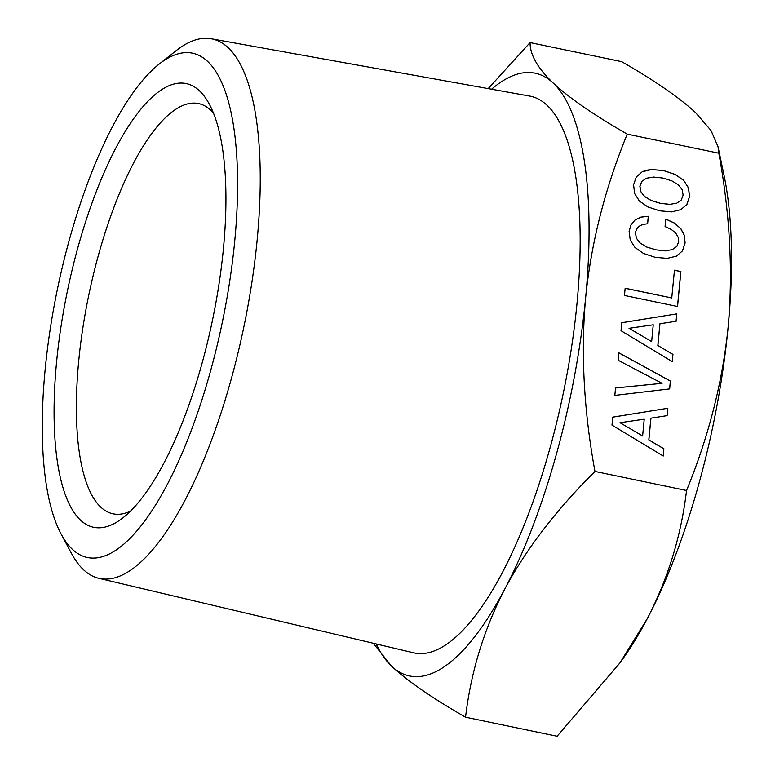 <?xml version="1.0" encoding="UTF-8"?>
<svg xmlns="http://www.w3.org/2000/svg" width="775" height="775" viewBox="0 0 775 775"><rect width="100%" height="100%" fill="white"/><g stroke="black" fill="none" stroke-linecap="round" stroke-linejoin="round"><path stroke-width="1.16" d="M686.534 490.498C708.65 436.703 722.513 382.249 728.113 327.147C733.063 271.909 729.963 213.929 718.803 153.198L718.018 146.708L710.995 130.471L695.669 112.724C679.452 97.679 654.778 80.658 621.647 61.651L530.081 42.586C529.955 54.696 537.666 68.19 553.214 83.07A307.878 100.488 101.8 0 1 583.653 156.763A307.878 100.488 101.8 0 1 585.658 297.493A307.878 100.488 101.8 0 1 504.806 589.019C526.235 548.971 556.285 509.785 594.967 471.442L686.534 490.498C681.196 535.69 668.108 578.412 647.27 618.673A307.878 100.488 -78.2 0 0 728.113 327.147A307.878 100.488 -78.2 0 0 726.107 186.426A307.878 100.488 -78.2 0 0 723.947 174.927L718.018 146.708M619.923 662.925L623.371 658.062A307.878 100.488 -78.2 0 0 647.27 618.673L619.923 662.925L557.109 736.25L465.543 717.195C470.909 671.906 483.997 629.184 504.806 589.019A307.878 100.488 101.8 0 1 391.52 666.113C407.679 681.118 432.353 698.149 465.543 717.195M373.211 643.24L391.52 666.113A307.878 100.488 101.8 0 1 376.108 643.928M491.582 89.222A307.878 100.488 101.8 0 1 553.214 83.07C568.482 97.272 591.451 113.305 622.122 131.159L627.237 134.143C605.091 188.063 591.228 242.517 585.658 297.493C580.698 352.606 583.798 410.585 594.967 471.442M158.953 64.247L176.109 50.695A275.571 89.939 101.8 0 1 211.168 38.75L529.509 96.052A284.357 92.806 101.8 0 1 579.274 272.877A284.357 92.806 101.8 0 1 504.767 567.939A284.357 92.806 101.8 0 1 413.618 652.802L98.851 578.315A275.571 89.939 101.8 0 1 71.465 553.369L61.148 534.091A257.571 84.068 101.8 0 1 110.622 130.258A257.571 84.068 101.8 0 1 158.953 64.247A257.571 84.068 101.8 0 1 237.441 172.273A257.571 84.068 101.8 0 1 169.318 480.539A257.571 84.068 101.8 0 1 61.148 534.091M669.765 204.368L660.348 203.282L651.184 200.493L644.626 196.492L640.877 191.628L639.917 186.155L641.855 181.36L646.447 178.24L653.499 177.068L662.77 178.037L671.935 180.904L678.493 184.905L682.232 189.768L683.124 195.145L681.254 200.037L676.74 203.176L669.697 204.406L660.29 203.331L651.116 200.541L644.558 196.53L640.809 191.677L639.85 186.194L641.797 181.408L646.379 178.279M653.248 324.802L651.639 341.581L629.048 328.319L653.248 324.802M644.219 419.207L642.611 435.986L620.01 422.724L644.219 419.207M676.74 203.176L669.697 204.406M651.639 341.581L629.048 328.319M642.611 435.986L620.01 422.724M680.886 209.638L686.921 204.416L689.547 196.492L688.5 187.87L683.686 180.313L675.277 174.482L663.487 170.51L651.494 169.531L646.505 170.258L642.31 171.701L636.265 177L633.572 184.838L634.677 193.624L639.423 201.083L647.832 206.915L659.632 210.81L671.692 211.885L680.886 209.638L686.853 204.455L689.488 196.53L688.442 187.918L683.627 180.352L675.209 174.53L663.419 170.548L651.426 169.57L642.272 171.73M672.216 361.596L672.894 354.456L657.839 345.485L659.922 323.766L676.129 321.247L676.837 313.875L621.773 322.758L621.017 330.722L672.264 361.625L672.894 354.456M676.071 321.257L676.769 313.923M677.486 306.493L680.828 271.579L674.453 270.252M671.809 297.958L625.154 288.242L624.466 295.459L677.544 306.503L680.886 271.531L674.463 270.194L671.741 297.997L625.154 288.3M648.346 216.303L640.847 217.136L634.958 220.071L630.986 224.924L629.116 231.328L630.24 240.037L634.987 247.506L643.386 253.415L655.185 257.31L667.246 258.375L676.43 256.137L682.475 250.916L685.1 242.982L684.344 235.387L680.857 228.664L674.599 223.123L665.783 219.054L665.066 226.581L671.334 229.487L675.684 233.023L678.164 237.218L678.677 241.645L676.817 246.46L672.303 249.598L665.25 250.906L655.844 249.821L646.67 247.031L640.111 243.03L636.362 238.167L635.403 232.694L636.527 229.09L638.978 226.319L642.727 224.488L647.629 223.743L648.346 216.303L640.789 217.184L634.938 220.09M647.571 223.752L648.278 216.341M676.41 256.137L682.407 250.955L685.042 243.03L684.286 235.435L680.789 228.703L674.541 223.171L665.773 219.122M670.404 381.067L618.896 352.838L618.188 360.288L662.083 383.334L615.534 388.004L614.827 395.415L669.658 388.914L670.404 381.067L618.896 352.906M669.6 388.924L670.346 381.116M663.177 456L663.865 448.861L648.811 439.89L650.884 418.171L667.101 415.652L667.808 408.28L612.744 417.163L611.979 425.126L663.235 456.029L663.865 448.861M667.042 415.662L667.74 408.318M672.962 354.417L657.839 345.485M657.907 345.437L659.98 323.727M676.837 313.875L621.783 322.729M672.303 249.598L665.25 250.906M665.318 250.858L655.844 249.821M655.902 249.782L646.67 247.031M646.728 246.993L640.111 243.03M640.169 242.992L636.362 238.167M636.43 238.128L635.403 232.694M635.471 232.655L636.527 229.09M636.595 229.051L639.046 226.281M662.083 383.334L615.534 387.965M663.923 448.812L648.811 439.89M648.869 439.842L650.952 418.122M667.808 408.28L612.744 417.134M488.202 88.612L530.081 42.586M627.237 134.143L718.803 153.198M165.792 459.498A226.629 73.974 101.8 0 1 121.627 518.833A226.629 73.974 101.8 0 1 54.163 420.689A226.629 73.974 101.8 0 1 114.148 151.299A226.629 73.974 101.8 0 1 208.32 102.378A226.629 73.974 101.8 0 1 165.792 459.498M130.51 511.132A209.531 68.384 101.8 0 1 113.102 513.825A209.531 68.384 101.8 0 1 77.074 382.792A209.531 68.384 101.8 0 1 131.924 166.228A209.531 68.384 101.8 0 1 198.497 103.559A209.531 68.384 101.8 0 1 213.387 112.976M211.168 38.75A275.571 89.939 101.8 0 1 259.392 210.122A275.571 89.939 101.8 0 1 187.192 496.068A275.571 89.939 101.8 0 1 98.851 578.315"/></g></svg>
